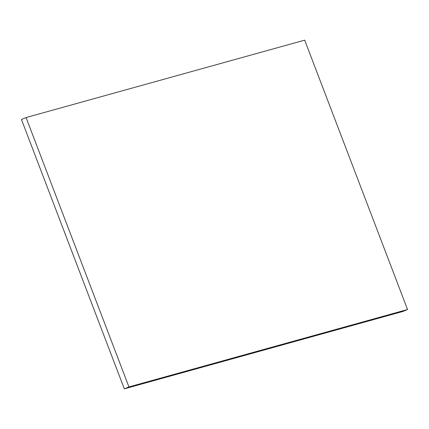 <?xml version="1.0" encoding="UTF-8"?>
<svg xmlns="http://www.w3.org/2000/svg" width="429" height="429" viewBox="0 0 429 429"><rect width="100%" height="100%" fill="white"/><g stroke="black" fill="none" stroke-linecap="round" stroke-linejoin="round"><path stroke-width="0.64" d="M128.936 386.926L26.072 117.551L304.687 40.144L407.55 309.518L128.936 386.926L124.313 388.856L21.45 119.482L26.072 117.551M407.55 309.518L402.928 311.449L124.313 388.856"/></g></svg>

